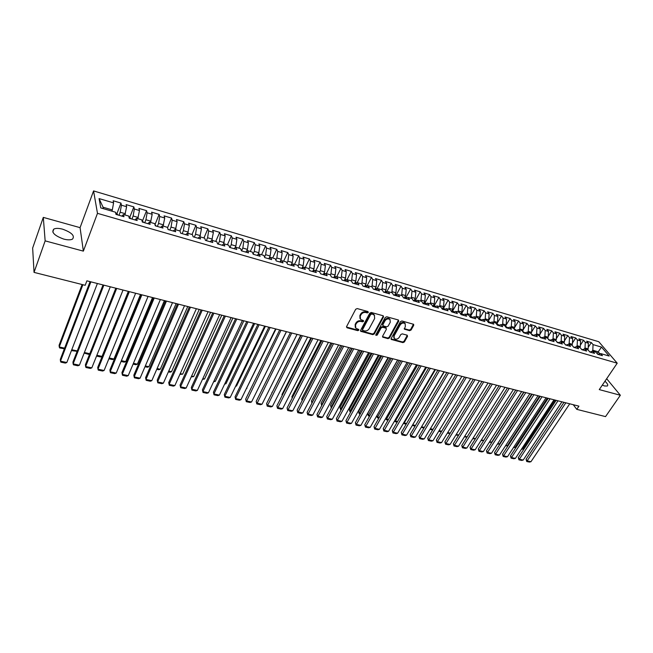 <?xml version="1.0" encoding="UTF-8"?>
<svg xmlns="http://www.w3.org/2000/svg" width="653" height="653" viewBox="0 0 653 653"><rect width="100%" height="100%" fill="white"/><g stroke="black" fill="none" stroke-linecap="round" stroke-linejoin="round"><path stroke-width="0.98" d="M368.308 312.42L367.966 311.554L357.215 308.575L355.689 309.261L346.58 326.59L347.086 327.814L357.787 330.655L358.84 330.173L358.775 329.487L355.828 328.239L355.51 325.063L356.269 323.627C357.452 321.831 359.06 321.105 361.117 321.447L362.497 321.815L363.55 321.341L363.484 320.639L360.562 319.39L360.227 316.158L360.995 314.713C362.186 312.901 363.803 312.167 365.86 312.518L367.239 312.901L368.308 312.42M602.303 385.131L604.564 385.972L607.29 386.021C608.318 385.188 607.535 383.589 604.956 381.23M62.639 229.179C58.721 228.158 55.774 228.126 53.799 229.097C51.163 232.362 54.468 235.692 63.725 239.08C67.626 240.075 70.532 240.092 72.467 239.137C75.071 235.855 71.797 232.541 62.639 229.179M409.611 330.679L411.088 330.01L413.716 325.316L413.635 324.312L401.93 320.966L400.444 321.643L391.163 338.442L391.245 339.413L402.925 342.621L404.387 341.96L407.529 336.352L407.097 335.169L402.264 333.863L400.795 334.532L399.236 337.332C397.718 339.258 396.077 339.666 394.306 338.572L394.086 335.952L400.199 324.908C401.709 322.974 403.35 322.549 405.121 323.635L405.358 326.32L404.419 329.161L409.611 330.679L409.235 330.051L410.704 329.381L413.463 324.19M578.933 406.15L86.89 280.831L85.184 285.296L34.038 272.383L45.147 240.867L83.364 251.127L97.477 213.343L617.224 363.19L599.266 389.596L620.35 395.253L605.535 416.614L576.77 409.349L578.933 406.15M383.515 316.958L383.042 315.734L371.296 312.477L369.786 313.162L360.619 330.32L360.709 331.308L372.806 334.63L374.3 333.961L383.515 316.958L383.278 315.84M386.747 316.762L398.289 319.962L398.746 321.17L389.474 337.993L387.988 338.662L382.707 337.152L382.625 336.173L386.356 329.357L385.89 328.149L382.609 327.267L381.115 327.937L377.238 335.062L375.932 335.381L375.867 334.695L385.246 317.44L386.747 316.762M97.477 213.343L93.575 190.921L598.777 341.723L617.224 363.19M116.928 213.621L120.968 203.075L113.157 200.765L113.589 202.871L99.076 198.577L100.766 207.907L115.516 212.209L115.965 214.404L123.956 216.723L123.474 214.527L128.739 216.061L129.245 218.257L137.13 220.551L136.599 218.347L141.799 219.865L142.346 222.061L150.133 224.322L149.561 222.126L154.696 223.62L155.292 225.824L162.972 228.052L162.36 225.856L167.429 227.334L168.066 229.53L175.657 231.733L174.996 229.538L180.008 230.999L180.685 233.194L188.178 235.374L187.476 233.178L192.423 234.615L193.141 236.81L200.544 238.965L199.802 236.77L204.691 238.19L205.45 240.386L212.764 242.508L211.972 240.312L216.804 241.724L217.604 243.92L224.828 246.018L224.003 243.814L228.77 245.21L229.611 247.405L236.745 249.479L235.88 247.283L240.598 248.654L241.471 250.85L248.524 252.891L247.618 250.703L252.278 252.058L253.193 254.254L260.155 256.27L259.217 254.082L263.82 255.421L264.767 257.617L271.648 259.608L270.677 257.421L275.223 258.743L276.211 260.931L283.01 262.906L281.998 260.718L286.496 262.024L287.516 264.22L294.234 266.171L293.189 263.975L297.629 265.273L298.682 267.461L305.326 269.387L304.249 267.199L308.64 268.481L309.726 270.669L316.289 272.57L315.187 270.383L319.521 271.648L320.639 273.836L327.12 275.721L325.986 273.534L330.279 274.782L331.422 276.97L337.838 278.831L336.67 276.643L340.907 277.884L342.082 280.064L348.424 281.9L347.225 279.721L351.42 280.945L352.62 283.124L358.889 284.945L357.664 282.765L361.811 283.973L363.044 286.153L369.239 287.949L367.99 285.769L372.079 286.969L373.345 289.14L379.475 290.92L378.193 288.748L382.242 289.924L383.531 292.095L389.588 293.858L388.282 291.687L392.29 292.854L393.604 295.025L399.595 296.764L398.265 294.593L402.224 295.744L403.562 297.915L409.488 299.637L408.133 297.466L412.051 298.609L413.414 300.78L419.275 302.478L417.887 300.315L421.765 301.441L423.152 303.604L428.948 305.286L427.544 303.123L431.372 304.241L432.792 306.404L438.522 308.069L437.094 305.906L440.881 307.008L442.318 309.171L447.991 310.82L446.538 308.657L450.284 309.751L451.745 311.905L457.353 313.538L455.884 311.383L459.59 312.461L461.075 314.615L466.617 316.223L465.124 314.077L468.797 315.146L470.299 317.293L475.784 318.884L474.274 316.738L477.906 317.799L479.424 319.946L484.861 321.521L483.318 319.374L486.909 320.427L488.46 322.566L493.831 324.125L492.272 321.986L495.831 323.023L497.39 325.161L502.712 326.704L501.137 324.565L504.655 325.594L506.238 327.733L511.495 329.259L509.903 327.12L513.38 328.141L514.988 330.271L520.196 331.781L518.58 329.651L522.025 330.655L523.649 332.785L528.799 334.279L527.167 332.157L530.579 333.144L532.219 335.275L537.313 336.752L535.664 334.63L539.043 335.609L540.7 337.74L545.745 339.201L544.08 337.079L547.418 338.058L549.091 340.172L554.087 341.625L552.405 339.503L555.711 340.474L557.401 342.588L562.347 344.025L560.649 341.911L563.923 342.866L565.629 344.98L570.526 346.4L568.804 344.286L572.052 345.233L573.775 347.339L578.615 348.751L576.885 346.637L580.093 347.576L581.831 349.681L586.631 351.077L584.884 348.971L588.059 349.894L589.814 352L594.565 353.379L592.802 351.281L595.952 352.196L597.715 354.293L602.425 355.656L600.646 353.567L597.691 354.261M120.968 203.075L121.425 205.189L126.617 206.723L124.903 214.943M129.776 217.318L133.849 206.895L126.135 204.609L126.617 206.723M133.849 206.895L134.355 209.009L139.481 210.519L137.799 218.698M142.476 220.975L146.566 210.666L138.95 208.413L139.481 210.519M146.566 210.666L147.121 212.78L152.182 214.274L150.525 222.412M155.014 224.583L159.128 214.396L151.61 212.168L152.182 214.274M159.128 214.396L159.724 216.51L164.727 217.988L163.095 226.069M167.56 227.775L171.543 218.078L164.115 215.874L164.727 217.988M171.543 218.078L172.18 220.192L177.118 221.653L175.518 229.693M179.926 230.974L183.803 221.71L176.465 219.539L177.118 221.653M183.803 221.71L184.481 223.824L189.354 225.269L187.778 233.26M192.006 234.492L195.908 225.301L188.66 223.155L189.354 225.269M195.908 225.301L196.626 227.415L201.451 228.844L199.9 236.794M203.94 237.97L207.874 228.852L200.716 226.73L201.451 228.844M207.874 228.852L208.633 230.966L213.392 232.37L211.801 240.435M215.735 241.406L219.702 232.362L212.625 230.256L213.392 232.37M219.702 232.362L220.494 234.468L225.195 235.864L223.514 244.149M227.391 244.802L231.382 235.823L224.387 233.75L225.195 235.864M231.382 235.823L232.207 237.937L236.859 239.308L235.888 246.018L235.088 247.797M238.9 248.156L242.924 239.243L236.011 237.194L236.859 239.308M242.924 239.243L243.789 241.357L248.385 242.72L247.438 249.389L246.524 251.381M250.287 251.478L254.327 242.63L247.503 240.606L248.385 242.72M254.327 242.63L255.233 244.744L259.772 246.083L258.849 252.719L257.837 254.915M261.535 254.752L265.608 245.977L258.857 243.969L259.772 246.083M265.608 245.977L266.538 248.083L271.028 249.413L270.13 256.017L269.028 258.384M272.652 257.992L276.75 249.275L270.081 247.299L271.028 249.413M276.75 249.275L277.721 251.389L282.153 252.703L281.28 259.274L280.08 261.796M283.639 261.192L287.761 252.548L281.174 250.589L282.153 252.703M287.761 252.548L288.765 254.654L293.148 255.952L292.307 262.49L291.018 265.167M294.503 264.359L298.65 255.772L292.136 253.837L293.148 255.952M298.65 255.772L299.686 257.886L304.02 259.168L303.196 265.673L301.874 268.391M305.245 267.493L309.416 258.963L302.976 257.053L304.02 259.168M309.416 258.963L310.485 261.078L314.762 262.343L313.971 268.816L312.64 271.509M315.864 270.587L320.06 262.122L313.685 260.237L314.762 262.343M320.06 262.122L321.154 264.228L325.39 265.477L324.614 271.926L323.276 274.603M326.369 273.648L330.581 265.24L324.28 263.371L325.39 265.477M330.581 265.24L331.708 267.346L335.895 268.587L335.144 275.003L333.797 277.656M336.752 276.668L340.988 268.326L334.76 266.481L335.895 268.587M340.988 268.326L342.139 270.432L346.278 271.656L345.551 278.039L344.196 280.676M346.914 279.868L351.273 271.379L345.111 269.55L346.278 271.656M351.273 271.379L352.457 273.485L356.546 274.693L355.844 281.043L354.481 283.663M357.02 282.92L361.444 274.399L355.354 272.587L356.546 274.693M361.444 274.399L362.652 276.497L366.7 277.696L366.023 284.014L364.66 286.618M367.068 285.826L371.508 277.378L365.484 275.59L366.7 277.696M371.508 277.378L372.741 279.476L376.748 280.659L376.087 286.961L374.716 289.54M377.01 288.708L381.458 280.333L375.499 278.562L376.748 280.659M381.458 280.333L382.715 282.431L386.682 283.598L386.037 289.867L384.666 292.43M386.837 291.565L391.302 283.255L385.409 281.5L386.682 283.598M391.302 283.255L392.584 285.345L396.502 286.504L395.881 292.74L394.502 295.287M396.559 294.389L401.04 286.136L395.212 284.406L396.502 286.504M401.04 286.136L402.346 288.234L406.223 289.377L405.619 295.58L404.231 298.111M406.174 297.188L410.664 288.993L404.901 287.287L406.223 289.377M410.664 288.993L412.002 291.083L415.83 292.218L415.251 298.397L413.863 300.902M415.683 299.964L420.197 291.818L414.492 290.128L415.83 292.218M420.197 291.818L421.552 293.907L425.34 295.025L424.776 301.18L423.389 303.669M425.095 302.698L429.617 294.617L423.977 292.944L425.34 295.025M429.617 294.617L430.996 296.699L434.751 297.809L434.204 303.931L432.808 306.404M434.4 305.416L438.947 297.384L433.363 295.727L434.751 297.809M438.947 297.384L440.351 299.466L444.056 300.56L443.534 306.657L442.203 308.991M443.616 308.094L448.17 300.119L442.644 298.478L444.056 300.56M448.17 300.119L449.599 302.2L453.272 303.286L452.758 309.351L451.501 311.538M452.733 310.746L457.304 302.821L451.835 301.204L453.272 303.286M457.304 302.821L458.749 304.902L462.381 305.979L461.891 312.012L460.7 314.069M461.753 313.375L466.332 305.506L460.928 303.898L462.381 305.979M466.332 305.506L467.801 307.579L471.401 308.64L470.927 314.656L469.793 316.574M470.682 315.979L475.278 308.159L469.923 306.567L471.401 308.64M475.278 308.159L476.763 310.232L480.322 311.277L479.865 317.26L478.796 319.064M479.514 318.55L484.126 310.779L478.829 309.212L480.322 311.277M484.126 310.779L485.628 312.852L489.146 313.889L488.713 319.848L487.709 321.529M488.264 321.096L492.876 313.375L487.636 311.824L489.146 313.889M492.876 313.375L494.403 315.448L497.888 316.476L497.464 322.402L496.525 323.97M496.917 323.619L501.545 315.946L496.353 314.411L497.888 316.476M501.545 315.946L503.088 318.011L506.54 319.031L506.132 324.933L505.242 326.394M505.487 326.116L510.124 318.493L504.989 316.966L506.54 319.031M510.124 318.493L511.683 320.55L515.103 321.562L514.711 327.439L513.878 328.794M514.711 327.365L518.613 321.007L513.527 319.505L515.103 321.562M518.613 321.007L520.196 323.072L523.575 324.068L523.2 329.92L522.424 331.177M523.216 329.651L527.02 323.504L521.992 322.011L523.575 324.068M527.02 323.504L528.62 325.561L531.966 326.549L531.599 332.377L530.873 333.536L532.872 334.973L531.722 334.638M531.632 331.912L535.346 325.969L530.358 324.492L531.966 326.549M535.346 325.969L536.954 328.026L540.268 329.006L539.925 334.801L539.247 335.879M539.958 334.165L543.582 328.41L538.652 326.949L540.268 329.006M543.582 328.41L545.214 330.467L548.487 331.43L548.161 337.209L547.532 338.197M548.202 336.401L551.736 330.834L546.855 329.381L548.487 331.43M551.736 330.834L553.385 332.883L556.634 333.838L556.315 339.593L555.736 340.499M556.364 338.613L559.809 333.226L554.977 331.789L556.634 333.838M559.809 333.226L561.474 335.275L564.69 336.222L564.388 341.943L563.817 342.833M564.445 340.817L567.808 335.601L563.017 334.181L564.69 336.222M567.808 335.601L569.489 337.642L572.673 338.581L572.379 344.278L571.808 345.159M572.444 342.996L575.726 337.944L570.983 336.54L572.673 338.581M575.726 337.944L577.423 339.984L580.574 340.915L580.297 346.596L579.725 347.469M580.362 345.168L583.57 340.27L578.876 338.883L580.574 340.915M583.57 340.27L585.276 342.311L588.394 343.233L588.133 348.882L587.561 349.747M588.206 347.314L591.332 342.572L586.68 341.192L588.394 343.233M591.332 342.572L593.055 344.604L601.527 347.11L609.184 356.048L600.646 353.567M592.802 351.281L589.814 352M597.071 353.526L598.205 351.82L592.802 350.245L591.985 351.477M593.055 344.604L592.802 350.245M601.527 347.11L598.205 351.82L599.838 353.755M584.884 348.971L581.913 349.706M588.133 348.882L585.006 347.967L584.247 349.126M585.276 342.311L585.006 347.967M576.885 346.637L573.93 347.388M580.297 346.596L577.138 345.674L576.428 346.751M577.423 339.984L577.138 345.674M568.804 344.286L565.865 345.045M572.379 344.278L569.196 343.347L568.543 344.351M569.489 337.642L569.196 343.347M560.649 341.911L557.719 342.678L556.323 341.233M564.388 341.943L561.164 341.005L560.576 341.927M561.474 335.275L561.164 341.005M552.405 339.503L549.491 340.286M556.315 339.593L553.058 338.638L552.495 339.536M553.385 332.883L553.058 338.638M544.08 337.079L541.182 337.879M548.161 337.209L544.871 336.246L544.308 337.144M545.214 330.467L544.871 336.246M535.664 334.63L532.783 335.438M539.925 334.801L536.603 333.83L536.04 334.736M536.954 328.026L536.603 333.83M527.167 332.157L524.302 332.973M531.599 332.377L528.253 331.398L527.689 332.304M528.62 325.561L528.253 331.398M518.58 329.651L515.731 330.491M523.2 329.92L519.812 328.932L519.249 329.847M520.196 323.072L519.812 328.932M509.903 327.12L507.071 327.969M514.711 327.439L511.291 326.443L510.728 327.365M511.683 320.55L511.291 326.443M501.137 324.565L498.329 325.431M506.132 324.933L502.679 323.929L502.116 324.851M503.088 318.011L502.679 323.929M492.272 321.986L489.489 322.868M497.464 322.402L493.978 321.382L493.415 322.321M494.403 315.448L493.978 321.382M483.318 319.374L480.551 320.272M488.713 319.848L485.179 318.819L484.624 319.758M485.628 312.852L485.179 318.819M474.274 316.738L471.523 317.652M479.865 317.26L476.298 316.223L475.743 317.17M476.763 310.232L476.298 316.223M465.124 314.077L462.397 314.999M470.927 314.656L467.319 313.603L466.764 314.55M467.801 307.579L467.319 313.603M455.884 311.383L453.174 312.322M461.891 312.012L458.251 310.95L457.696 311.914M458.749 304.902L458.251 310.95M446.538 308.657L443.852 309.612M452.758 309.351L449.076 308.273L448.529 309.236M449.599 302.2L449.076 308.273M437.094 305.906L434.433 306.877M443.534 306.657L439.812 305.571L439.265 306.543M440.351 299.466L439.812 305.571M427.544 303.123L424.907 304.11M434.204 303.931L430.449 302.837L429.894 303.808M430.996 296.699L430.449 302.837M417.887 300.315L415.275 301.319M424.776 301.18L420.981 300.07L420.434 301.049M421.552 293.907L420.981 300.07M408.133 297.466L405.546 298.494M415.251 298.397L411.414 297.27L410.868 298.266M412.002 291.083L411.414 297.27M398.265 294.593L395.702 295.629M405.619 295.58L401.734 294.446L401.195 295.45M402.346 288.234L401.734 294.446M388.282 291.687L385.752 292.74M395.881 292.74L391.955 291.589L391.416 292.601M392.584 285.345L391.955 291.589M378.193 288.748L375.687 289.818M386.037 289.867L382.07 288.708L381.532 289.72M382.715 282.431L382.07 288.708M367.99 285.769L365.509 286.863M376.087 286.961L372.071 285.785L371.533 286.806M372.741 279.476L372.071 285.785M357.664 282.765L355.216 283.875M366.023 284.014L361.958 282.831L361.427 283.859M362.652 276.497L361.958 282.831M347.225 279.721L344.808 280.855M355.844 281.043L351.738 279.851L351.208 280.88M352.457 273.485L351.738 279.851M336.67 276.643L334.279 277.794M345.551 278.039L341.405 276.831L340.874 277.868M342.139 270.432L341.405 276.831M325.986 273.534L323.627 274.701M335.144 275.003L330.949 273.778L330.361 274.946M331.708 267.346L330.949 273.778M315.187 270.383L312.86 271.575M324.614 271.926L320.37 270.685L319.709 272.015M321.154 264.228L320.37 270.685M304.249 267.199L301.964 268.416M313.971 268.816L309.677 267.567L308.934 269.069M310.485 261.078L309.677 267.567M293.189 263.975L290.936 265.208M303.196 265.673L298.854 264.408L298.029 266.106M299.686 257.886L298.854 264.408M281.998 260.718L279.778 261.967M292.307 262.49L287.908 261.208L287.002 263.11M288.765 254.654L287.908 261.208M270.677 257.421L268.489 258.694M281.28 259.274L276.839 257.976L275.835 260.098M277.721 251.389L276.839 257.976M259.217 254.082L257.07 255.38M270.13 256.017L265.64 254.703L264.53 257.07M266.538 248.083L265.64 254.703M247.618 250.703L245.512 252.017M258.849 252.719L254.303 251.397L253.095 254.017M255.233 244.744L254.303 251.397M235.88 247.283L233.815 248.622M247.438 249.389L242.834 248.042L241.553 250.874M243.789 241.357L242.834 248.042M224.003 243.814L221.971 245.185M235.888 246.018L231.227 244.655L229.954 247.503M232.207 237.937L231.227 244.655M211.972 240.312L209.988 241.708M224.191 242.598L219.481 241.226L218.216 244.091M220.494 234.468L219.481 241.226M199.802 236.77L197.851 238.182M212.364 239.145L207.589 237.749L206.34 240.647M208.633 230.966L207.589 237.749M187.476 233.178L185.574 234.615M200.389 235.651L195.557 234.239L194.316 237.153M196.626 227.415L195.557 234.239M174.996 229.538L173.135 231.007M188.268 232.109L183.379 230.68L182.146 233.619M184.481 223.824L183.379 230.68M162.36 225.856L160.548 227.35M176 228.526L171.045 227.081L169.829 230.044M172.18 220.192L171.045 227.081M149.561 222.126L147.798 223.644M163.577 224.901L158.565 223.432L157.357 226.42M159.724 216.51L158.565 223.432M136.599 218.347L134.885 219.898M150.998 221.228L145.921 219.743L144.721 222.755M147.121 212.78L145.921 219.743M123.474 214.527L121.809 216.102M138.265 217.506L133.13 216.004L131.939 219.041M134.355 209.009L133.13 216.004M125.368 213.743L120.168 212.225L118.993 215.278M121.425 205.189L120.168 212.225M573.261 404.705L576.77 409.349M620.35 395.253L606.67 378.707M83.364 251.127L80.074 227.652L43.302 217.384L45.147 240.867M43.302 217.384L32.65 248.042L34.038 272.383M80.074 227.652L93.575 190.921M113.589 202.871L112.316 209.931L103.076 207.23L103.337 208.658M112.316 209.931L111.851 211.139M99.076 198.577L103.076 207.23M367.957 311.791L366.896 312.265L365.509 311.889C363.46 311.53 361.835 312.265 360.652 314.077L360.995 314.713M359.983 318.493L359.885 315.521L360.652 314.077M355.265 327.324L355.175 324.419L355.934 322.99C357.109 321.186 358.726 320.46 360.774 320.803L362.154 321.178L363.207 320.696M346.457 327.031L357.452 330.002L358.505 329.528M360.497 330.769L372.455 333.993L373.949 333.316L383.156 316.33M371.679 314.126L370.618 314.607L362.57 329.659L362.635 330.345L364.358 330.883C366.382 331.218 367.982 330.491 369.157 328.72L374.675 318.468L374.349 315.211L371.328 313.497L370.267 313.971L370.618 314.607M362.497 330.083L362.227 329.014L370.267 313.971M374.561 315.456L373.998 314.583L372.773 313.897L373.132 314.526M371.328 313.497L372.773 313.897M382.495 336.621L387.629 338.017L389.106 337.348L398.501 320.052M386.119 328.247L385.531 327.512L382.25 326.622L380.756 327.3L376.887 334.418L377.238 335.062M375.793 334.875L376.887 334.418M390.257 322.231L390.004 319.521C388.192 318.403 386.527 318.827 385.009 320.786L382.862 324.737L383.327 325.945L386.609 326.835L388.102 326.165L390.257 322.231M390.119 319.644L389.637 318.893C387.825 317.774 386.168 318.191 384.65 320.15L385.009 320.786M382.756 325.382L382.503 324.1L384.65 320.15M404.199 328.647L409.235 330.051M405.219 323.733L404.746 323.006C402.974 321.921 401.334 322.345 399.824 324.272L400.199 324.908M393.841 337.821L393.718 335.316L399.824 324.272M391.033 338.891L402.558 341.984L404.019 341.315L407.284 335.242M82.123 284.52L59.097 345.241L59.252 346.972L82.882 284.716M115.589 212.568L117.613 214.878M64.378 348.767L59.643 347.959L59.252 346.972L64.606 348.155M97.387 283.5L66.818 362.521L60.476 361.166L60.321 359.354L90.065 281.639M90.873 281.843L60.476 361.166L60.876 362.146L65.316 363.092L66.818 362.521M128.829 216.421L130.535 218.633M71.765 349.73L77.274 350.939M77.127 351.314L72.026 350.685L71.716 349.869M141.946 220.445L143.301 222.338M84.392 352.514L89.788 353.697M89.73 353.844L88.506 354.31L84.164 353.102M110.292 286.789L79.388 365.207L73.128 363.868L72.94 362.064L103.019 284.937M103.86 285.149L73.128 363.868L73.495 364.839L77.878 365.77L79.388 365.207M123.042 290.038L91.812 367.859L85.625 366.537L85.404 364.741L115.81 288.193M116.691 288.414L85.625 366.537L85.967 367.492L90.302 368.423L91.812 367.859M154.932 224.51L155.904 225.995M128.331 291.385L102.048 356.399L100.554 356.954L96.546 356.073M96.873 355.256L102.048 356.399M167.772 228.526L168.352 229.611M140.493 294.479L113.957 359.019L112.463 359.574L108.871 358.783M109.198 357.975L113.957 359.019M135.636 293.246L104.096 370.488L97.974 369.174L97.73 367.386L128.445 291.409M129.359 291.646L97.974 369.174L98.293 370.129L102.578 371.035L104.096 370.488M148.076 296.413L116.226 373.075L110.177 371.786L109.9 369.998L140.926 294.593M141.881 294.829L110.177 371.786L110.479 372.724L114.708 373.622L116.226 373.075M180.465 232.492L180.636 233.056M152.516 297.539L125.735 361.615L124.241 362.162L121.058 361.46M121.385 360.66L125.735 361.615M160.369 299.539L128.225 375.638L122.242 374.365L121.94 372.577L153.259 297.727M154.247 297.98L122.242 374.365L122.519 375.287L126.698 376.185L128.225 375.638M164.401 300.568L137.375 364.178L135.881 364.717L133.098 364.105M133.432 363.313L137.375 364.178M172.514 302.633L140.077 378.177L134.167 376.912L133.841 375.132L165.438 300.837M166.458 301.09L134.167 376.912L134.42 377.826L138.55 378.707L140.077 378.177M176.139 303.563L148.892 366.717L147.39 367.247L144.99 366.725M145.333 365.933L148.892 366.717M184.513 305.694L151.798 380.683L145.954 379.434L145.595 377.654L177.477 303.898M178.53 304.167L145.954 379.434L146.182 380.34L150.263 381.213L151.798 380.683M187.754 306.518L160.279 369.223L158.777 369.753L156.761 369.312M157.095 368.529L160.279 369.223M196.365 308.714L163.381 383.156L157.61 381.923L157.226 380.144L189.37 306.926M190.456 307.204L157.61 381.923L157.814 382.821L161.854 383.678L163.381 383.156M199.222 309.44L171.535 371.704L170.033 372.226L168.384 371.867M168.727 371.084L171.535 371.704M208.087 311.693L174.841 385.605L169.127 384.38L168.719 382.617L169.307 385.27L169.127 384.38L202.242 310.208M201.124 309.922L168.719 382.617M174.841 385.605L173.306 386.127L169.307 385.27M210.568 312.33L182.669 374.153L179.877 374.389M180.228 373.622L182.669 374.153M219.669 314.648L186.162 388.021L180.514 386.813L180.081 385.05L180.677 387.694L180.514 386.813L213.89 313.171M212.747 312.885L180.081 385.05M186.162 388.021L184.628 388.535L180.677 387.694M221.783 315.187L193.68 376.585L191.247 376.895M247.275 250.915L246.801 250.785M191.598 376.12L193.68 376.585M231.113 317.562L197.361 390.421L191.778 389.221L191.321 387.466L191.917 390.094L191.778 389.221L225.407 316.109M224.224 315.807L191.321 387.466M197.361 390.421L195.827 390.927L191.917 390.094M232.876 318.011L204.569 378.977L202.479 379.36M258.866 254.295L258.213 254.107M202.838 378.601L204.569 378.977M242.426 320.443L208.438 392.779L202.912 391.604L202.43 389.849L203.034 392.461L202.912 391.604L236.786 319.007M235.578 318.697L202.43 389.849M208.438 392.779L206.895 393.286L203.034 392.461M243.838 320.803L215.335 381.352L213.596 381.801M270.318 257.625L269.493 257.388M213.947 381.05L215.335 381.352M253.601 323.292L219.384 395.122L213.923 393.955L213.425 392.208L214.029 394.812L213.923 393.955L248.026 321.872M246.793 321.554L213.425 392.208M219.384 395.122L217.841 395.62L214.029 394.812M254.678 323.561L225.995 383.703L224.608 384.16M281.631 260.922L280.635 260.637M224.942 383.466L225.995 383.703M264.661 326.108L230.215 397.44L224.82 396.281L224.289 394.534L224.893 397.13L224.82 396.281L259.143 324.704M257.886 324.378L224.289 394.534M230.215 397.44L228.672 397.93L224.893 397.13M265.396 326.296L236.533 386.021L235.578 386.331M292.822 264.179L291.654 263.845M235.806 385.858L236.533 386.021M275.582 328.892L240.933 399.726L235.586 398.583L235.039 396.844L235.651 399.424L235.586 398.583L270.138 327.504M268.848 327.169L235.039 396.844M240.933 399.726L239.382 400.216L235.651 399.424M275.999 328.99L246.426 388.494M303.874 267.404L302.543 267.012M246.556 388.233L246.965 388.323M286.389 331.642L251.527 401.995L246.238 400.86L245.675 399.122L246.279 401.693L281.002 330.271M279.688 329.936L245.675 399.122M251.527 401.995L249.977 402.477L246.279 401.693M286.487 331.667L257.151 390.633M314.803 270.579L313.309 270.146M297.074 334.36L262.008 404.231L256.776 403.113L256.188 401.383L256.8 403.929L291.744 333.006M290.405 332.663L256.188 401.383M262.008 404.231L260.457 404.713L256.8 403.929M290.389 332.655L261.804 390.053M325.602 273.729L323.953 273.248M307.636 337.054L272.374 406.444L267.199 405.342L266.595 403.611L267.208 406.15L302.372 335.707M301.009 335.364L266.595 403.611M272.374 406.444L270.824 406.925L267.208 406.15M300.682 335.275L272.089 392.706M336.271 276.839L334.475 276.317M272.04 392.796L271.942 392.29M318.084 339.715L282.627 408.639L277.517 407.545L276.88 405.823L277.501 408.345L312.877 338.385M311.489 338.034L276.88 405.823M282.627 408.639L281.076 409.113L277.501 408.345M310.861 337.87L281.974 394.51L282.259 395.285M346.792 279.925L344.882 279.345M282.161 395.481L281.974 394.51M328.41 342.343L292.773 410.81L287.712 409.725L287.067 408.003L287.687 410.517L323.259 341.029M321.847 340.67L287.067 408.003M292.773 410.81L291.222 411.276L287.687 410.517M320.933 340.433L291.891 396.697L292.324 397.816M357.126 283.01L355.175 282.341M292.169 398.118L291.891 396.697M338.629 344.947L302.812 412.949L297.809 411.88L297.139 410.166L297.76 412.672L333.536 343.649M332.099 343.282L297.139 410.166M302.812 412.949L301.262 413.414L297.76 412.672M330.891 342.972L301.71 398.869L302.29 400.305M367.329 286.063L365.345 285.304M302.086 400.705L301.71 398.869M348.735 347.518L312.746 415.079L307.792 414.018L307.106 412.304L307.726 414.794L343.698 346.237M342.237 345.861L307.106 412.304M312.746 415.079L311.195 415.537L307.726 414.794M340.752 345.486L311.432 401.024L312.11 402.672L342.164 345.845M377.426 289.075L375.41 288.234M376.283 289.565L375.801 289.769M311.93 403.179L311.432 401.024M350.506 347.967L321.047 403.146L321.749 404.795L351.934 348.335M387.409 292.046L385.36 291.132M385.711 292.732L386.331 292.495M321.047 403.146L321.668 405.562L322.076 404.868M360.154 350.424L330.573 405.252L331.291 406.892L361.607 350.8M397.285 294.993L395.204 293.997M395.506 295.572L396.249 295.409M331.479 407.725L331.291 406.892L331.863 407.023M331.185 407.66L330.573 405.252M369.704 352.857L339.993 407.333L340.727 408.974L371.173 353.232M407.048 297.899L404.933 296.829M405.195 298.388L406.035 298.299M341.16 409.847L340.613 409.733L340.727 408.974L341.543 409.153M340.613 409.733L339.993 407.333M379.156 355.265L349.322 409.398L350.073 411.031L380.642 355.648M416.704 300.772L414.565 299.637M414.786 301.172L415.7 301.155M350.743 411.953L349.943 411.782L350.073 411.031L351.126 411.259M349.943 411.782L349.322 409.398M388.502 357.648L358.562 411.439L359.321 413.071L390.012 358.032M426.254 303.604L424.091 302.412M425.25 303.988L424.27 303.931M360.219 414.043L359.183 413.814L359.321 413.071L360.603 413.349M359.183 413.814L358.562 411.439M397.759 360.007L367.704 413.463L368.48 415.088L399.285 360.391M435.706 306.412L433.519 305.155M433.649 306.649L434.686 306.788M369.598 416.1L368.325 415.822L368.48 415.088L369.99 415.414M368.325 415.822L367.704 413.463M358.726 350.065L322.574 417.177L317.676 416.132L316.966 414.418L317.595 416.9L353.746 348.792M352.269 348.416L316.966 414.418M322.574 417.177L321.023 417.634L317.595 416.9M368.619 352.579L332.304 419.259L327.447 418.222L326.729 416.516L327.357 418.981L363.688 351.322M362.186 350.947L326.729 416.516M332.304 419.259L330.745 419.708L327.357 418.981M378.397 355.069L341.927 421.316L337.128 420.287L336.385 418.589L337.013 421.038L373.516 353.828M371.998 353.444L336.385 418.589M341.927 421.316L340.368 421.756L337.013 421.038M388.07 357.534L351.453 423.348L346.702 422.336L345.943 420.638L346.572 423.079L383.246 356.309M381.703 355.918L345.943 420.638M351.453 423.348L349.894 423.789L346.572 423.079M397.644 359.974L360.88 425.364L356.179 424.36L355.403 422.671L356.032 425.095L392.869 358.758M391.31 358.358L355.403 422.671M360.88 425.364L359.321 425.797L356.032 425.095M407.113 362.391L370.21 427.356L365.558 426.36L364.766 424.679L365.402 427.095L402.387 361.182M400.811 360.783L364.766 424.679M370.21 427.356L368.659 427.788L365.402 427.095M416.483 364.774L379.442 429.331L374.838 428.344L374.03 426.662L374.667 429.07L411.806 363.582M410.215 363.174L374.03 426.662M379.442 429.331L377.891 429.764L374.667 429.07M376.854 415.659L377.548 417.079L408.468 362.733M445.052 309.187L442.84 307.873M442.93 309.342L443.999 309.563M378.887 418.14L377.377 417.814L377.548 417.079L379.279 417.463M377.377 417.814L376.805 415.741M425.756 367.133L388.584 431.282L384.029 430.311L383.205 428.629L383.842 431.029L421.128 365.958M419.52 365.549L383.205 428.629M388.584 431.282L387.033 431.706L383.842 431.029M385.972 417.953L386.527 419.063L417.553 365.043M454.3 311.93L452.064 310.559M452.113 312.012L453.206 312.314M388.078 420.165L386.339 419.781L386.527 419.063L388.47 419.487M386.339 419.781L385.85 418.173M434.931 369.476L397.636 433.217L393.122 432.253L392.29 430.58L392.926 432.963L430.351 368.308M428.727 367.892L392.29 430.58M397.636 433.217L396.085 433.641L392.926 432.963M395 420.214L395.416 421.014L426.54 367.337M463.45 314.648L461.189 313.211M462.283 314.966L461.206 314.656M397.179 422.165L395.22 421.732L395.416 421.014L397.571 421.495M395.22 421.732L394.796 420.573M444.016 371.786L406.599 435.135L402.126 434.18L401.277 432.506L401.921 434.882L439.485 370.635M437.837 370.21L401.277 432.506M406.599 435.135L405.048 435.551L401.921 434.882M403.946 422.442L404.215 422.956L435.445 369.606M472.503 317.325L470.225 315.848M471.262 317.578L470.168 317.113M406.182 424.148L404.003 423.666L404.215 422.956L406.574 423.479M404.003 423.666L403.652 422.932M453.002 374.071L415.471 437.028L411.047 436.082L410.174 434.416L410.819 436.784L448.513 372.936M446.848 372.512L410.174 434.416M415.471 437.028L413.912 437.445L410.819 436.784M412.802 424.63L444.252 371.851M481.457 319.978L479.163 318.444M480.159 320.15L479.155 319.529M415.104 426.107L412.704 425.576L412.925 424.874L415.496 425.438M412.704 425.576L412.484 425.16M461.891 376.34L424.254 438.906L419.871 437.967L418.989 436.31L419.634 438.661L457.459 375.206M455.778 374.781L418.989 436.31M424.254 438.906L422.695 439.314L419.634 438.661M490.321 322.606L488.003 321.023M488.95 322.713L488.101 322.068M421.577 426.784L424.328 427.389M423.928 428.05L421.25 427.331M421.528 426.866L421.324 427.47M470.699 378.585L432.947 440.767L428.605 439.836L427.715 438.179L428.36 440.522L466.307 377.467M464.61 377.034L427.715 438.179M432.947 440.767L431.396 441.175L428.36 440.522M496.762 323.57L499.072 325.202M497.659 325.235L497.023 324.655M430.376 428.719L433.07 429.315M432.67 429.968L429.984 429.38M479.408 380.797L441.559 442.603L437.265 441.689L436.351 440.032L436.996 442.367L475.066 379.695M473.352 379.254L436.351 440.032M441.559 442.603L440.008 443.012L436.996 442.367M505.422 326.092L507.716 327.782M506.271 327.741L505.92 327.308M439.094 430.637L441.722 431.217M441.355 431.821L438.694 431.29M488.036 383.001L450.08 444.424L445.828 443.518L444.905 441.869L445.558 444.195L483.734 381.899M482.004 381.458L444.905 441.869M450.08 444.424L448.529 444.824L445.558 444.195M514.001 328.59L516.27 330.328M447.721 432.539L450.292 433.102M449.999 433.576L447.321 433.192M496.574 385.172L458.52 446.228L454.317 445.33L453.378 443.689L454.031 445.999L492.321 384.086M490.574 383.646L453.378 443.689M458.52 446.228L456.969 446.628L454.031 445.999M522.49 331.063L524.734 332.85M456.267 434.425L458.773 434.971M458.561 435.314L455.867 435.069M505.03 387.327L466.887 448.015L462.716 447.125L461.769 445.485L462.414 447.787L500.81 386.25M499.055 385.801L461.769 445.485M466.887 448.015L465.336 448.415L462.414 447.787M464.724 436.286L467.181 436.824M467.042 437.037L464.324 436.922M513.397 389.457L475.164 449.786L471.033 448.905L470.078 447.272L470.723 449.558L509.226 388.396M507.454 387.947L470.078 447.272M475.164 449.786L473.613 450.178L470.723 449.558M539.313 335.96L541.394 337.813M473.099 438.13L475.498 438.661M475.441 438.751L472.699 438.767M521.682 391.571L483.367 451.541L479.278 450.668L478.306 449.035L478.959 451.313L517.551 390.518M515.764 390.061L478.306 449.035M483.367 451.541L481.816 451.925L478.959 451.313M547.785 338.523L549.597 340.262M515.715 390.045L483.693 440.465L480.992 440.587M481.392 439.959L483.693 440.465M529.893 393.661L491.489 453.272L487.44 452.407L486.452 450.782L487.105 453.051L525.796 392.616M524 392.159L486.452 450.782M491.489 453.272L489.938 453.664L487.105 453.051M523.739 392.094L491.644 442.212L489.211 442.399M489.611 441.763L491.644 442.212M538.015 395.726L499.537 454.994L495.521 454.137L494.525 452.513L495.178 454.774L533.966 394.698M532.154 394.232L494.525 452.513M499.537 454.994L497.986 455.378L495.178 454.774M564.78 343.919L565.735 345.004M531.681 394.118L499.529 443.95L497.341 444.187M497.749 443.558L499.529 443.95M546.063 397.775L507.503 456.7L503.528 455.851L502.524 454.235L503.177 456.48L542.047 396.755M540.219 396.289L502.524 454.235M507.503 456.7L505.961 457.076L503.177 456.48M573.154 346.58L573.603 347.135M539.558 396.118L507.34 445.673L505.406 445.958M505.806 445.338L507.34 445.673M554.03 399.807L515.397 458.39L511.462 457.541L510.442 455.933L511.095 458.169L550.055 398.795M548.218 398.322L510.442 455.933M515.397 458.39L513.854 458.757L511.095 458.169M547.353 398.101L515.07 447.378L513.38 447.713M513.789 447.093L515.07 447.378M561.915 401.815L523.216 460.055L519.315 459.222L518.294 457.614L518.947 459.843L557.98 400.811M556.136 400.338L518.294 457.614M523.216 460.055L521.674 460.43L518.947 459.843M555.074 400.069L522.735 449.06L521.314 449.411M521.698 448.831L522.735 449.06M569.726 403.807L530.962 461.712L527.102 460.887L526.065 459.279L526.718 461.508L565.833 402.811M563.972 402.338L526.065 459.279M530.962 461.712L529.428 462.079L526.718 461.508M365.509 311.889L365.86 312.518M359.885 315.521L360.227 316.158M362.154 321.178L362.497 321.815M360.774 320.803L361.117 321.447M355.934 322.99L356.269 323.627M355.175 324.419L355.51 325.063M357.452 330.002L357.787 330.655M346.759 327.169L347.086 327.814M366.896 312.265L367.239 312.901M373.949 333.316L374.3 333.961M372.455 333.993L372.806 334.63M360.774 330.883L361.109 331.528M362.227 329.014L362.57 329.659M398.371 320.541L398.746 321.17M389.106 337.348L389.474 337.993M387.629 338.017L387.988 338.662M382.731 336.719L383.091 337.364M385.531 327.512L385.89 328.149M382.25 326.622L382.609 327.267M380.756 327.3L381.115 327.937M382.503 324.1L382.862 324.737M404.403 328.728L404.778 329.357M393.718 335.316L394.086 335.952M407.154 335.715L407.529 336.352M404.019 341.315L404.387 341.96M402.558 341.984L402.925 342.621M391.253 338.98L391.612 339.625M413.333 324.688L413.716 325.316M410.704 329.381L411.088 330.01M117.532 214.241L115.834 213.743M130.445 217.996L129.09 217.604M143.203 221.702L142.183 221.408M155.798 225.358L155.112 225.163M302.649 268.048L302.119 267.893M313.554 271.224L312.877 271.028M324.337 274.358L323.521 274.113M334.997 277.452L334.042 277.174M345.535 280.512L344.441 280.202M355.95 283.541L354.734 283.19M366.251 286.536L364.905 286.145M376.438 289.499L374.961 289.067M386.511 292.43L384.911 291.964M396.469 295.319L394.755 294.821M406.321 298.184L404.485 297.654M416.059 301.017L414.116 300.453M425.699 303.816L423.642 303.221M435.233 306.592L433.061 305.955M444.66 309.326L442.383 308.665M453.99 312.044L451.607 311.35M463.214 314.722L460.732 314.003M472.348 317.374L469.85 316.648M481.383 320.003L478.967 319.301M490.313 322.598L487.995 321.929M498.998 325.129L496.925 324.525M507.601 327.626L505.765 327.088M516.107 330.1L514.507 329.634M524.53 332.548L523.159 332.148M541.125 337.372L540.202 337.103M549.304 339.748L548.593 339.544M557.393 342.099L556.895 341.952M52.771 231.986L53.799 229.097M373.998 314.583L374.349 315.211M385.907 327.724L386.266 328.361M389.637 318.893L390.004 319.521M404.746 323.006L405.121 323.635"/></g></svg>
